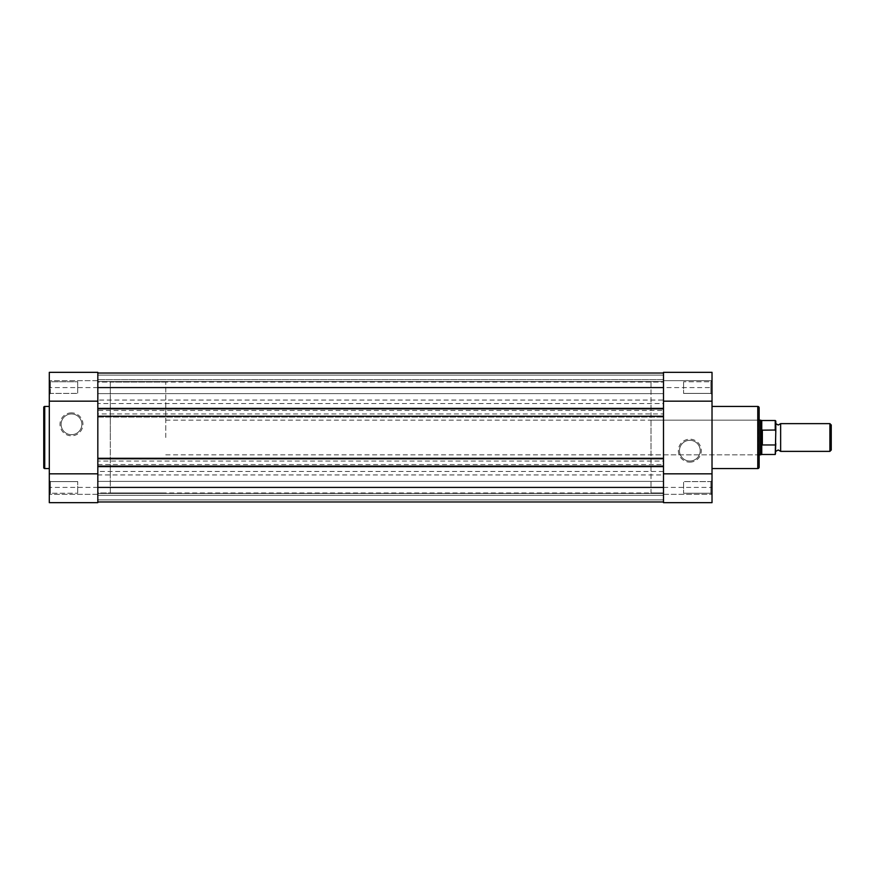 <?xml version="1.0" encoding="UTF-8"?>
<svg xmlns="http://www.w3.org/2000/svg" width="875" height="875" viewBox="0 0 875 875"><rect width="100%" height="100%" fill="white"/><g stroke="black" fill="none" stroke-linecap="round" stroke-linejoin="round"><path stroke-width="0.66" stroke-dasharray="4.38 3.28" d="M710.905 381.763L712.02 380.658L712.02 394.516L712.02 372.334L712.02 380.658L710.905 381.763L710.905 393.411L712.02 394.516L710.905 393.411L710.905 381.763L710.905 393.411L710.905 381.763L683.594 381.763L710.905 381.763M689.828 462.142A11.473 11.473 0 0 0 701.302 450.669A11.473 11.473 0 0 0 689.828 439.195A11.473 11.473 0 0 0 678.355 450.669A11.473 11.473 0 0 0 689.828 462.142M689.828 440.311A10.369 10.369 0 0 1 700.197 450.669A10.369 10.369 0 0 1 689.828 461.037A10.369 10.369 0 0 1 679.47 450.669A10.369 10.369 0 0 1 689.828 440.311A10.369 10.369 0 0 1 700.197 450.669A10.369 10.369 0 0 1 689.828 461.037A10.369 10.369 0 0 1 679.47 450.669A10.369 10.369 0 0 1 689.828 440.311M710.905 481.589L712.02 480.484L712.02 494.342L712.02 480.484L712.02 494.342L712.02 480.484L710.905 481.589L710.905 493.237L712.02 494.342L712.02 502.666L712.02 494.342L710.905 493.237L710.905 481.589L710.905 493.237L710.905 481.589L683.594 481.589L710.905 481.589M758.045 420.164L759.15 419.059L759.15 455.941L758.045 454.836L758.045 420.164L758.045 454.836L651.011 454.836L651.011 420.164L758.045 420.164M663.491 502.666L663.491 372.334L712.02 372.334L712.02 502.666M663.491 380.658L663.491 372.334L663.491 380.658L712.02 380.658L663.491 380.658M683.594 493.237L710.905 493.237L683.594 493.237L683.594 481.589L683.594 493.237M683.594 393.411L710.905 393.411L683.594 393.411L683.594 381.763L683.594 393.411M651.011 382.047L651.011 492.953L663.491 492.953L663.491 382.047L663.491 492.953L663.491 382.047L663.491 492.953L97.825 492.953L97.825 382.047L663.491 382.047L651.011 382.047L651.011 492.953M712.02 406.448L712.02 468.552L712.02 406.448M663.491 473.823L663.491 401.177M759.15 467.173L759.15 407.827M651.011 420.164L651.011 454.836M663.491 494.342L712.02 494.342L663.491 494.342M780.642 451.369L780.642 423.631M829.905 423.631L829.905 451.369M831.25 450.012L831.25 424.988M775.797 437.5L775.797 451.369L775.797 437.5M165.758 437.5L165.758 382.047L165.758 437.5M775.797 453.928L775.797 443.614L775.239 444.97L761.928 444.828L760.539 437.5L760.539 420.164M110.305 437.5L110.305 382.047L110.305 437.5M775.797 443.614L775.797 421.072M762.344 444.97L762.344 430.03L775.239 430.03L775.797 431.386M761.928 444.828L762.344 430.03M760.539 454.836L760.539 437.5L761.928 430.172M761.753 430.73L761.753 420.514M761.753 454.486L761.753 444.27M97.825 493.445L663.491 493.445L663.491 481.381L663.491 493.445L663.491 481.381L663.491 493.445L97.825 493.445L97.825 481.381L663.491 481.381L97.825 481.381L97.825 493.445M97.825 393.619L663.491 393.619L663.491 381.555L663.491 393.619L663.491 381.555L663.491 393.619L97.825 393.619L97.825 381.555L663.491 381.555L97.825 381.555L97.825 393.619M663.491 400.061L663.491 403.528L97.825 403.528L97.825 400.061L663.491 400.061L663.491 373.034L663.491 379.684L97.825 379.684L663.491 379.684L663.491 375.112L663.491 379.684L97.825 379.684L663.491 379.684L663.491 375.112L97.825 375.112L663.491 375.112L97.825 375.112L97.825 379.684L97.825 375.112L663.491 375.112L663.491 373.034L663.491 375.112L97.825 375.112L663.491 375.112L97.825 375.112L97.825 379.684L97.825 375.112L663.491 375.112L663.491 373.034L663.491 387.592L712.02 387.592M97.825 373.034L97.825 387.592L97.825 373.034L663.491 373.034L97.825 373.034L97.825 375.112L97.825 373.034L663.491 373.034L97.825 373.034L97.825 375.112L97.825 373.034L663.491 373.034M97.825 400.061L97.825 487.408L97.825 474.939L663.491 474.939L663.491 403.528M97.825 403.528L97.825 410.462L663.491 410.462M97.825 410.462L97.825 413.93L663.491 413.93M663.491 471.472L97.825 471.472L97.825 461.07L663.491 461.07M97.825 461.07L97.825 413.93M97.825 464.538L663.491 464.538M97.825 471.472L97.825 474.939M49.295 372.334L49.295 394.516L49.295 380.658L50.4 381.763L49.295 380.658L49.295 394.516L50.4 393.411L77.722 393.411L50.4 393.411L50.4 381.763L50.4 393.411L50.4 381.763L77.722 381.763L77.722 393.411L77.722 381.763L77.722 393.411L77.722 381.763L50.4 381.763L50.4 393.411L49.295 394.516L49.295 372.334L49.295 502.666L97.825 502.666L97.825 487.408L97.825 501.966L97.825 487.408L663.491 487.408L663.491 501.966L663.491 474.939M97.825 501.966L663.491 501.966L663.491 495.316L97.825 495.316L663.491 495.316L663.491 499.888L663.491 495.316L97.825 495.316L663.491 495.316L663.491 499.888L97.825 499.888L663.491 499.888L97.825 499.888L97.825 495.316L97.825 499.888L663.491 499.888L663.491 501.966L663.491 499.888L97.825 499.888L663.491 499.888L97.825 499.888L97.825 495.316L97.825 499.888L663.491 499.888L663.491 501.966L97.825 501.966L97.825 499.888L97.825 501.966L663.491 501.966L97.825 501.966L97.825 499.888L97.825 501.966L663.491 501.966M97.825 466.134L97.825 466.966L663.491 466.966L97.825 466.966L97.825 466.134L663.491 466.134L663.491 466.966L663.491 466.134M663.491 458.784L663.491 457.953L663.491 458.784L97.825 458.784L97.825 457.953L663.491 457.953L97.825 457.953L97.825 458.784M97.825 416.216L97.825 417.047L97.825 416.216L663.491 416.216L663.491 417.047L663.491 416.216M97.825 417.047L663.491 417.047L97.825 417.047M97.825 408.866L97.825 408.034L663.491 408.034L663.491 408.866L663.491 408.034L97.825 408.034L97.825 408.866L663.491 408.866M97.825 382.047L97.825 492.953L97.825 382.047L97.825 492.953L110.305 492.953L110.305 382.047L97.825 382.047M50.4 493.237L49.295 494.342L49.295 480.484L49.295 502.666L49.295 494.342L50.4 493.237L50.4 481.589L49.295 480.484L50.4 481.589L50.4 493.237L50.4 481.589L50.4 493.237L77.722 493.237L50.4 493.237M71.477 412.858A11.473 11.473 0 0 0 60.003 424.331A11.473 11.473 0 0 0 71.477 435.805A11.473 11.473 0 0 0 82.95 424.331A11.473 11.473 0 0 0 71.477 412.858M71.477 434.689A10.369 10.369 0 0 1 61.119 424.331A10.369 10.369 0 0 1 71.477 413.963A10.369 10.369 0 0 1 81.845 424.331A10.369 10.369 0 0 1 71.477 434.689A10.369 10.369 0 0 1 61.119 424.331A10.369 10.369 0 0 1 71.477 413.963A10.369 10.369 0 0 1 81.845 424.331A10.369 10.369 0 0 1 71.477 434.689M97.825 494.342L49.295 494.342L97.825 494.342M77.722 481.589L50.4 481.589L77.722 481.589L77.722 493.237L77.722 481.589M49.295 468.552L49.295 406.448L49.295 468.552M97.825 372.334L97.825 387.592L663.491 387.592M97.825 401.177L97.825 473.823M165.758 382.047L110.305 382.047L110.305 492.953L165.758 492.953M43.75 407.411L43.75 467.589M97.825 380.658L49.295 380.658L97.825 380.658M663.491 487.408L712.02 487.408M757.772 406.448L757.772 468.552M775.239 420.514L775.239 430.03M775.239 444.97L775.239 454.486M97.825 487.408L49.295 487.408M97.825 387.592L49.295 387.592M44.723 468.552L44.723 406.448M165.758 420.164L759.15 420.164M165.758 454.836L759.15 454.836"/><path stroke-width="1.31" d="M759.15 407.827L759.15 467.173A1.389 1.389 0 0 1 757.772 468.552L757.772 406.448A1.389 1.389 0 0 1 759.15 407.827M712.02 401.177L663.491 401.177L663.491 372.334L712.02 372.334L712.02 502.666L663.491 502.666L712.02 502.666M712.02 468.552L757.772 468.552M712.02 406.448L757.772 406.448M712.02 473.823L663.491 473.823L663.491 502.666M759.15 455.941L759.15 419.059M775.797 423.631L778.214 425.02L780.642 423.631L780.642 451.369L778.214 449.98L775.797 451.369M829.905 423.631L831.25 424.988L831.25 450.012L829.905 451.369L829.905 423.631L780.642 423.631M759.15 420.164L760.539 420.164L760.539 437.5L761.928 430.172L775.239 430.03L775.239 420.514L775.797 421.072L775.797 431.386L775.239 430.03M775.239 444.97L762.344 444.97L761.753 444.27L761.753 454.486L775.239 454.486L775.797 431.386M775.797 443.614L775.239 454.486M761.753 444.27L760.539 437.5L760.539 454.836L761.753 454.486M761.928 444.828L761.928 430.172M762.344 444.97L762.344 430.03M775.239 420.514L761.753 420.514L761.753 430.73M663.491 408.866L663.491 387.592L97.825 387.592L97.825 408.866L663.491 408.866L663.491 487.408L97.825 487.408L97.825 466.134L663.491 466.134M97.825 373.034L663.491 373.034M97.825 501.966L663.491 501.966M97.825 466.134L97.825 458.784L663.491 458.784M97.825 458.784L97.825 416.216L663.491 416.216M97.825 408.866L97.825 416.216M43.75 467.589L43.75 407.411A0.973 0.973 0 0 1 44.723 406.448L44.723 468.552A0.973 0.973 0 0 1 43.75 467.589M49.295 473.823L97.825 473.823L97.825 502.666L49.295 502.666L49.295 372.334L97.825 372.334L49.295 372.334M49.295 406.448L44.723 406.448M49.295 468.552L44.723 468.552M49.295 401.177L97.825 401.177L97.825 372.334M761.753 420.514L760.539 420.164M759.15 454.836L760.539 454.836M780.642 451.369L829.905 451.369"/></g></svg>
